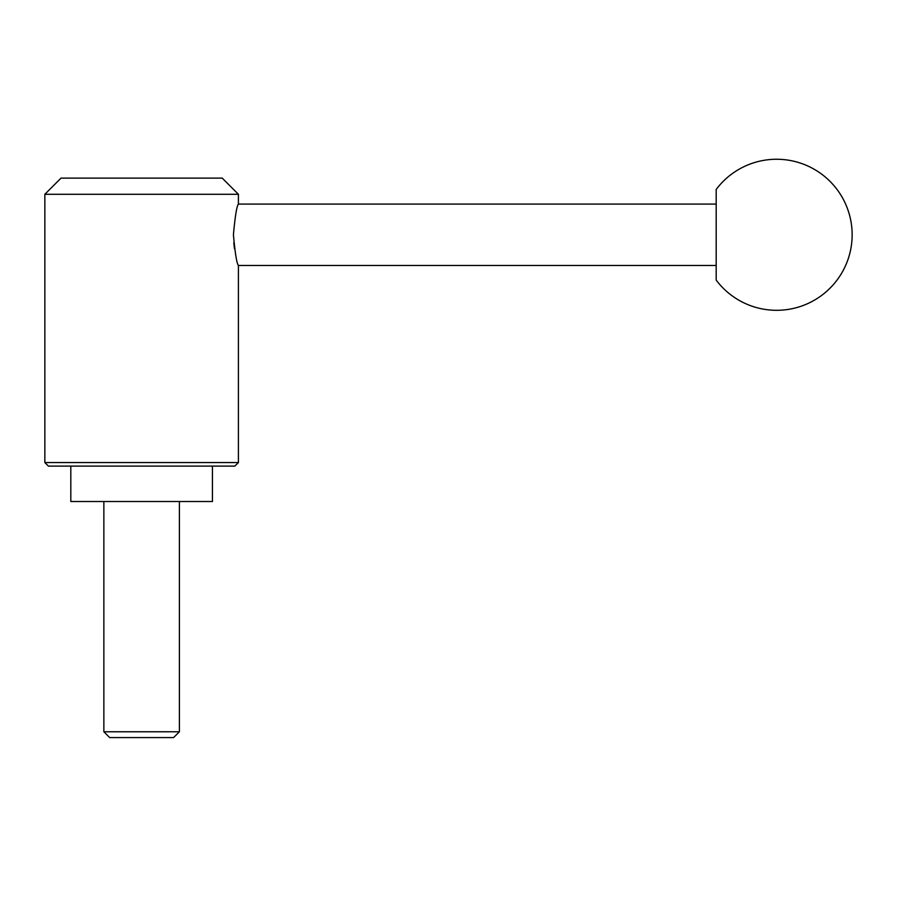 <?xml version="1.0" encoding="UTF-8"?>
<svg xmlns="http://www.w3.org/2000/svg" width="897" height="897" viewBox="0 0 897 897"><rect width="100%" height="100%" fill="white"/><g stroke="black" fill="none" stroke-linecap="round" stroke-linejoin="round"><path stroke-width="1.35" d="M716.187 204.09L238.411 204.09L238.411 194.29L222.243 178.122L61.018 178.122L44.85 194.29L44.85 462.56L48.393 466.104L234.868 466.104L238.411 462.56L238.411 265.456L716.187 265.456M233.781 242.874L234.487 248.783M70.818 466.104L70.818 501.513L212.443 501.513L212.443 466.104M103.861 501.513L103.861 731.773L109.658 737.569L173.603 737.569L179.4 731.773L179.4 501.513M716.187 234.779L716.187 189.458A75.539 75.539 0 0 1 852.15 234.779A75.539 75.539 0 0 1 716.187 280.099L716.187 234.779M238.411 265.456C236.786 263.651 235.115 253.414 233.422 234.779C235.115 216.132 236.786 205.906 238.411 204.09M103.861 731.773L179.4 731.773M44.85 462.56L238.411 462.56M44.85 194.29L238.411 194.29"/></g></svg>

